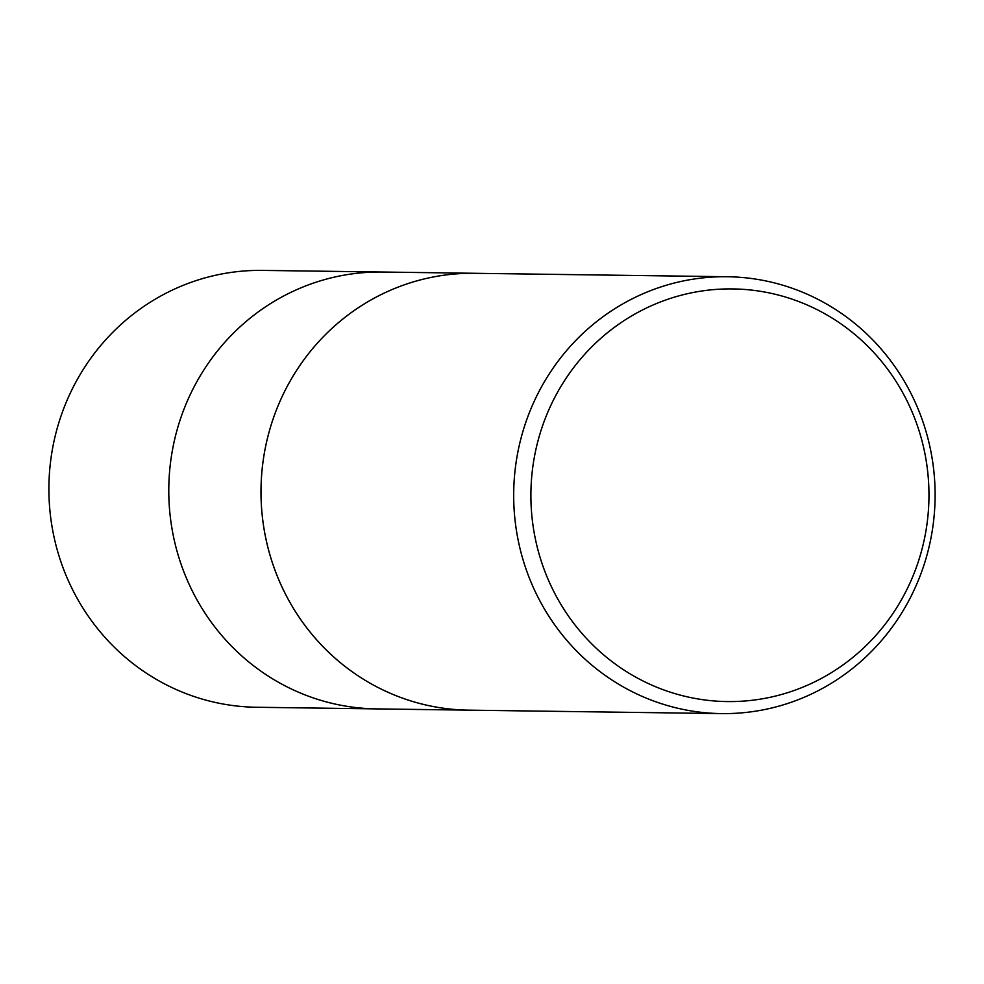 <?xml version="1.0" encoding="UTF-8"?>
<svg xmlns="http://www.w3.org/2000/svg" width="984" height="984" viewBox="0 0 984 984"><rect width="100%" height="100%" fill="white"/><g stroke="black" fill="none" stroke-linecap="round" stroke-linejoin="round"><path stroke-width="1.48" d="M483.144 273.589A218.448 210.711 -89.2 0 0 261.313 480.081A218.448 210.711 -89.2 0 0 460.278 709.87A218.448 210.711 -89.2 0 0 468.728 710.153L376.515 708.898A218.448 210.711 -89.2 0 1 169.088 478.827A218.448 210.711 -89.2 0 1 382.469 272.027L262.58 270.403A218.448 210.711 -89.2 0 0 49.2 477.191A218.448 210.711 -89.2 0 0 256.627 707.262L376.515 708.898A218.448 210.711 -89.2 0 1 368.053 708.603A218.448 210.711 -89.2 0 1 168.904 483.206A218.448 210.711 -89.2 0 1 382.469 272.027L474.694 273.294A218.448 210.711 -89.2 0 1 483.144 273.577M934.8 506.809A218.448 210.711 -89.2 0 1 721.42 713.597A218.448 210.711 -89.2 0 1 513.992 483.538A218.448 210.711 -89.2 0 1 727.373 276.738A218.448 210.711 -89.2 0 1 934.8 506.809M721.42 713.597L468.728 710.153A218.448 210.711 -89.2 0 1 261.313 480.081A218.448 210.711 -89.2 0 1 474.694 273.294L727.373 276.738M928.675 506.243A206.345 199.026 -89.2 0 1 719.132 701.297A206.345 199.026 -89.2 0 1 531.188 484.251A206.345 199.026 -89.2 0 1 740.731 289.198A206.345 199.026 -89.2 0 1 928.675 506.243M460.278 709.87A218.448 210.711 -89.2 0 1 261.117 484.46A218.448 210.711 -89.2 0 1 474.694 273.294"/></g></svg>
